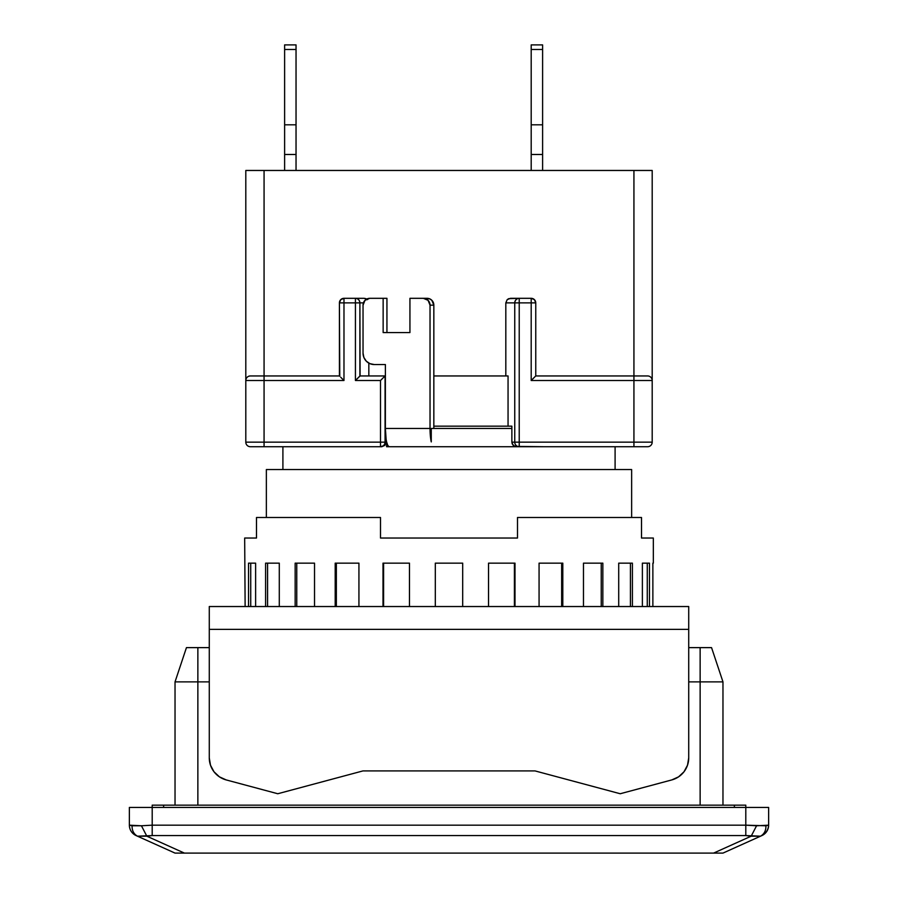 <?xml version="1.0" encoding="UTF-8"?>
<svg xmlns="http://www.w3.org/2000/svg" width="898" height="898" viewBox="0 0 898 898"><rect width="100%" height="100%" fill="white"/><g stroke="black" fill="none" stroke-linecap="round" stroke-linejoin="round"><path stroke-width="1.35" d="M631.642 517.495L631.642 469.553L266.358 469.553L266.358 517.495L266.358 469.553L631.642 469.553L631.642 517.495M282.904 446.721L282.904 469.553L282.904 446.721M615.096 469.553L615.096 446.721L615.096 469.553M720.578 853.1L722.969 853.1L720.578 853.1L722.969 853.1L760.55 836.184L751.177 836.184L713.596 853.1L720.578 853.1L175.031 853.1L184.404 853.1L146.823 836.184L137.45 836.184L175.031 853.1L137.45 836.184L152.2 835.578L745.8 835.578L751.177 836.184L713.596 853.1L184.404 853.1L146.823 836.184L141.435 825.778L132.073 825.778C131.961 830.594 133.757 834.062 137.45 836.184C133.757 834.062 131.961 830.594 132.073 825.778L129.368 825.172A11.416 11.416 90 0 0 136.103 835.578L137.45 836.184L136.103 835.578A11.416 11.416 -90 0 1 129.368 825.172L129.368 807.437L129.368 825.172L141.435 825.778L146.823 836.184L152.2 835.578L745.8 835.578L760.55 836.184L761.897 835.578C766.028 833.333 768.273 829.864 768.632 825.172A11.416 11.416 0 0 1 761.897 835.578C766.028 833.333 768.273 829.864 768.632 825.172L756.565 825.778L751.177 836.184L756.565 825.778L745.8 825.172L745.8 835.578L745.8 825.172L152.2 825.172L152.2 835.578L152.2 825.172L141.435 825.778L152.2 825.172L745.8 825.172L765.927 825.778C766.039 830.594 764.243 834.062 760.55 836.184C764.243 834.062 766.039 830.594 765.927 825.778L768.632 825.172L768.632 807.437L768.632 825.172M722.969 853.1L761.897 835.578M745.8 807.437L745.8 825.172L745.8 807.437L152.2 807.437L152.2 825.172L152.2 807.437L129.368 807.437L745.8 807.437L745.8 805.158L734.384 805.158L734.384 807.437L734.384 805.158L745.8 805.158L745.8 807.437L768.632 807.437L745.8 807.437M152.2 805.158L152.2 807.437L152.2 805.158L163.616 805.158L152.2 805.158M163.616 807.437L163.616 805.158L734.384 805.158L163.616 805.158L163.616 807.437M722.969 681.874L700.137 681.874L700.137 805.158L700.137 681.874L722.969 681.874L711.553 647.626L700.137 647.626L700.137 681.874L688.721 681.874L700.137 681.874L700.137 647.626L688.721 647.626L711.553 647.626L722.969 681.874L722.969 805.158L722.969 681.874M197.863 681.874L175.031 681.874L175.031 805.158L175.031 681.874L209.279 681.874L197.863 681.874L197.863 647.626L186.447 647.626L175.031 681.874L186.447 647.626L209.279 647.626L197.863 647.626L197.863 805.158L197.863 681.874M416.043 446.721L386.6 446.721L386.6 441.906A18.263 3.794 -90 0 1 386.129 439.358L386.129 442.153L386.129 439.358A18.263 3.794 90 0 0 386.6 441.906L387.79 445.475L389.171 446.721L386.6 446.721L386.6 441.906A18.263 3.794 90 0 0 389.171 446.721L647.626 446.721A4.569 4.569 0 0 0 652.195 442.153L633.932 442.153L633.932 446.721L633.932 442.153L519.224 442.153L519.224 446.721A4.569 4.468 -90 0 1 514.756 442.153L652.195 442.153A4.569 4.569 0 0 1 647.626 446.721L638.972 446.721M636.424 375.948L647.626 375.948A4.569 4.569 0 0 1 652.195 380.505A4.569 4.569 0 0 0 647.626 375.948L535.758 375.948L535.758 302.884L534.422 299.651L531.189 298.316A4.569 4.569 0 0 1 535.758 302.884L531.189 302.884L531.189 298.316L519.224 298.316L519.224 302.884L531.189 302.884L531.189 298.316L519.224 298.316L519.224 446.721A4.569 4.468 -90 0 1 514.756 442.153L511.871 442.153L511.871 426.168L511.871 442.153L512.208 443.904L514.565 446.373L543.492 446.721M250.374 446.721A4.569 4.569 0 0 1 245.805 442.153A4.569 4.569 0 0 0 250.374 446.721L264.068 446.721L264.068 442.153L245.805 442.153L264.068 442.153L264.068 380.505L245.805 380.505A4.569 4.569 0 0 1 250.374 375.948L249.184 376.105M343.979 298.316L340.746 299.651L339.41 302.884C339.702 300.134 341.229 298.607 343.979 298.316L343.979 302.884L339.41 302.884A4.569 4.569 0 0 1 343.979 298.316L343.979 302.884L355.428 302.884L355.428 298.316L343.979 298.316L355.428 298.316C358.122 298.607 359.615 300.134 359.896 302.884L339.41 302.884L339.41 375.948L250.374 375.948A4.569 4.569 0 0 0 245.805 380.505L245.805 442.153L245.805 380.505L264.068 380.505L264.068 375.948L264.068 380.505L343.979 380.505L343.979 302.884L343.979 380.505L342.228 378.765L343.979 380.505L264.068 380.505L264.068 446.721L380.505 446.721L264.068 446.721M284.621 44.9L296.037 44.9L284.621 44.9L284.621 49.469L296.037 49.469L296.037 44.9L296.037 49.469L284.621 49.469L284.621 124.811L296.037 124.811L296.037 49.469L296.037 154.49L284.621 154.49L284.621 124.811L296.037 124.811L296.037 170.463L296.037 154.49L284.621 154.49L284.621 170.463L284.621 44.9M531.189 44.9L542.605 44.9L531.189 44.9L531.189 49.469L542.605 49.469L542.605 44.9L542.605 49.469L531.189 49.469L531.189 124.811L542.605 124.811L542.605 49.469L542.605 154.49L531.189 154.49L531.189 124.811L542.605 124.811L542.605 170.463L542.605 154.49L531.189 154.49L531.189 170.463L531.189 44.9M250.374 375.948L264.068 375.948L264.068 170.463L652.195 170.463L652.195 380.505L652.195 170.463L633.932 170.463L633.932 375.948L535.758 375.948L531.189 380.505L633.932 380.505L633.932 375.948L633.932 380.505L652.195 380.505L652.195 442.153L652.195 380.505L633.932 380.505L633.932 442.153L633.932 380.505L531.189 380.505L531.189 302.884L514.756 302.884C515.048 300.134 516.53 298.607 519.224 298.316L510.491 298.316L507.19 299.651L505.821 302.884L514.756 302.884A4.569 4.468 -90 0 1 519.224 298.316L508.706 298.664L507.19 299.651L505.821 302.884L514.756 302.884L514.756 442.153L519.224 442.153L519.224 302.884L514.756 302.884L514.756 442.153L511.871 442.153L513.162 445.386L516.215 446.721M633.932 446.721L547.41 446.721M252.652 446.721L381.785 446.721L380.505 446.721L380.505 442.153L385.074 442.153C384.782 444.903 383.266 446.429 380.505 446.721L380.505 442.153L264.068 442.153L385.074 442.153L385.074 375.948L380.505 380.505L380.505 442.153L380.505 380.505L355.428 380.505L355.428 298.316L364.161 298.316L355.428 298.316A4.569 4.468 90 0 1 359.896 302.884L355.428 302.884L355.428 380.505L380.505 380.505L385.074 375.948L385.074 442.153A4.569 4.569 0 0 1 380.505 446.721L384.838 445.386L386.129 442.153L385.074 442.153L384.894 443.432M261.576 446.721L251.339 446.721M340.746 377.283L342.228 378.765L340.746 377.283M339.758 376.284L339.41 302.884M245.805 170.463L245.805 380.505L245.805 170.463L264.068 170.463L245.805 170.463M531.189 298.316A4.569 4.569 0 0 1 535.758 302.884L531.189 302.884L531.189 380.505L535.41 376.284M384.748 443.837L385.074 442.153L386.129 442.153L384.838 445.386L381.785 446.721M277.976 375.948L339.41 375.948M633.932 375.948L633.932 170.463L264.068 170.463L264.068 375.948M535.758 375.948L535.758 302.884M511.871 426.168L508.055 426.168L508.055 375.948L433.835 375.948L508.055 375.948L508.055 426.168L433.835 426.168L511.871 426.168M505.821 375.948L505.821 302.884L505.821 375.948M360.098 375.948L385.377 375.948L385.377 428.447L386.129 439.358A18.263 3.794 90 0 1 385.377 428.447L385.377 364.532L374.208 364.532A11.416 11.169 90 0 1 363.039 353.116L363.039 305.163A6.847 6.701 90 0 1 369.74 298.316L386.937 298.316L386.937 332.563L386.937 298.316L383.143 298.316L383.143 332.563L409.937 332.563L409.937 298.316L409.937 332.563L383.143 332.563L383.143 298.316L369.74 298.316L365.003 300.325L363.039 305.163L363.039 353.116L363.892 357.483L366.305 361.187L369.931 363.656L374.208 364.532L385.377 364.532L385.377 375.948L360.098 375.948L355.428 380.505L359.896 376.038L359.896 302.884L363.421 302.884L359.896 302.884L360.098 375.948M365.957 298.664L364.161 298.316L367.473 299.651L365.957 298.664M368.831 375.948L368.831 363.118L368.831 375.948M431.264 441.906L431.264 428.447L431.264 441.906A18.263 3.794 -90 0 1 430.03 428.447L431.264 441.906M433.835 428.447L433.835 305.163L430.03 305.163L430.03 428.447L385.377 428.447L430.03 428.447L430.03 305.163L433.835 305.163A6.847 6.701 -90 0 0 427.134 298.316L423.34 298.316A6.847 6.701 90 0 1 430.03 305.163L428.077 300.325L423.34 298.316L429.693 298.843L431.871 300.325L433.835 305.163L433.835 428.447M409.937 298.316L423.34 298.316L409.937 298.316M511.871 428.447L431.264 428.447L511.871 428.447M389.171 446.721L431.264 446.721L389.171 446.721M256.491 517.495L256.491 538.037L244.671 538.037L245.132 606.532L244.671 538.037L256.491 538.037L256.491 517.495L380.505 517.495L256.491 517.495M380.505 538.037L380.505 517.495L380.505 538.037L517.495 538.037L380.505 538.037M517.495 517.495L517.495 538.037L517.495 517.495L641.509 517.495L517.495 517.495M641.509 538.037L641.509 517.495L641.509 538.037L653.329 538.037L641.509 538.037M653.329 563.147L653.329 538.037L653.329 563.147M652.868 606.532L652.868 563.147L652.868 606.532M649.467 563.147L649.467 606.532L649.467 563.147L642.384 563.147L649.467 563.147M642.384 563.147L642.384 606.532L642.384 563.147L647.267 563.147L647.267 606.532L647.267 563.147M632.405 563.147L632.405 606.532L632.405 563.147L618.711 563.147L632.405 563.147M618.711 563.147L618.711 606.532L618.711 563.147L630.43 563.147L630.43 606.532L630.43 563.147M602.85 563.147L602.85 606.532L602.85 563.147L583.476 563.147L602.85 563.147M583.476 563.147L583.476 606.532L583.476 563.147L601.233 563.147L601.233 606.532L601.233 563.147M562.799 563.147L562.799 606.532L562.799 563.147L539.069 563.147L562.799 563.147M539.069 563.147L539.069 606.532L539.069 563.147L561.654 563.147L561.654 606.532L561.654 563.147M515.003 563.147L515.003 606.532L515.003 563.147L488.534 563.147L515.003 563.147M488.534 563.147L488.534 606.532L488.534 563.147L514.408 563.147L514.408 606.532L514.408 563.147M462.695 563.147L462.695 606.532L462.695 563.147L435.306 563.147L462.695 563.147L435.306 563.147L435.306 606.532L435.306 563.147M409.466 563.147L409.466 606.532L409.466 563.147L382.997 563.147L409.466 563.147L383.592 563.147L383.592 606.532L383.592 563.147M382.997 606.532L382.997 563.147L382.997 606.532M358.931 563.147L358.931 606.532L358.931 563.147L335.201 563.147L358.931 563.147L336.346 563.147L336.346 606.532L336.346 563.147M335.201 606.532L335.201 563.147L335.201 606.532M314.524 563.147L314.524 606.532L314.524 563.147L295.15 563.147L314.524 563.147L296.767 563.147L296.767 606.532L296.767 563.147M295.15 606.532L295.15 563.147L295.15 606.532M279.289 563.147L279.289 606.532L279.289 563.147L265.595 563.147L279.289 563.147L267.57 563.147L267.57 606.532L267.57 563.147M265.595 606.532L265.595 563.147L265.595 606.532M255.616 563.147L255.616 606.532L255.616 563.147L248.533 563.147L255.616 563.147L250.733 563.147L250.733 606.532L250.733 563.147M248.533 606.532L248.533 563.147L248.533 606.532M209.279 606.532L209.279 629.363L688.721 629.363L688.721 606.532L209.279 606.532L209.279 629.363L688.721 629.363L688.721 757.867L687.509 765.208L684.007 771.764L678.574 776.849L671.794 779.924L620.226 793.742L671.794 779.924A22.832 22.832 0 0 0 688.721 757.867L688.721 606.532L209.279 606.532M210.491 765.208L213.993 771.764L219.426 776.849L226.206 779.924L277.774 793.742L362.972 770.911L535.028 770.911L620.226 793.742L535.028 770.911L362.972 770.911L277.774 793.742L226.206 779.924A22.832 22.832 0 0 1 209.279 757.867L209.279 629.363L209.279 757.867L210.491 765.208L209.279 757.867M678.574 776.849L684.007 771.764L687.509 765.208"/></g></svg>
